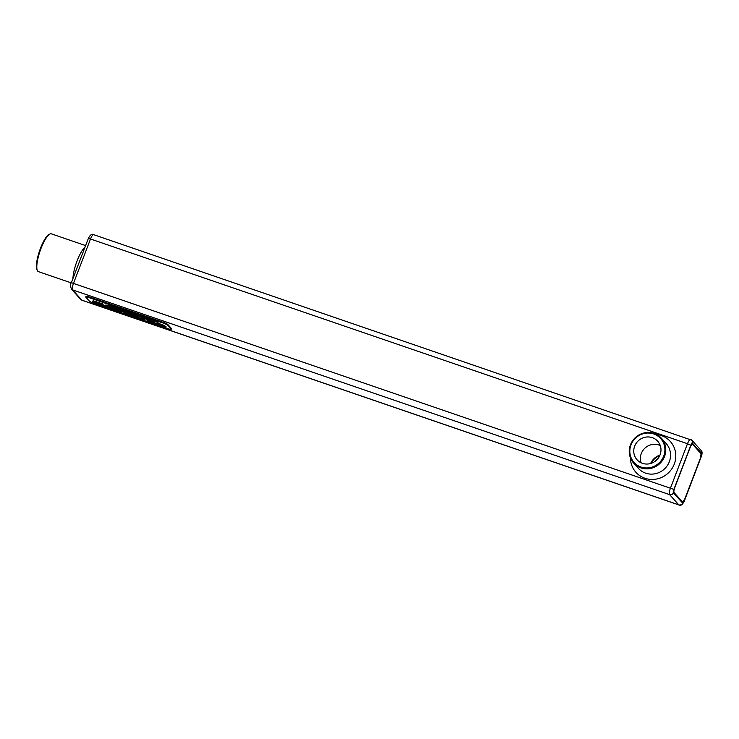 <?xml version="1.0" encoding="UTF-8"?>
<svg xmlns="http://www.w3.org/2000/svg" width="739" height="739" viewBox="0 0 739 739"><rect width="100%" height="100%" fill="white"/><g stroke="black" fill="none" stroke-linecap="round" stroke-linejoin="round"><path stroke-width="1.11" d="M679.012 504.986L82.02 300.265A5.958 1.524 -71.1 0 1 81.835 300.136L678.827 504.866A5.958 1.524 108.9 0 0 679.012 504.986C680.776 505.993 682.54 504.682 684.305 501.06L701.182 456.822A2.984 0.757 108.9 0 0 701.662 453.423L692.434 443.178A2.984 0.757 108.9 0 0 692.341 443.123A2.984 0.757 108.9 0 0 690.799 445.303L673.866 489.403A2.984 0.757 108.9 0 0 673.386 492.802L682.614 503.047A2.984 0.757 108.9 0 0 682.697 503.102A2.984 0.757 108.9 0 0 684.249 500.922L700.923 456.73M171.171 329.289L171.43 328.606A4.471 0.61 -159 0 0 171.346 328.402L167.892 324.56A4.471 0.61 -159 0 0 162.931 322.204L162.672 322.888L89.068 297.651A4.471 0.61 -159 0 0 85.761 297.013A4.471 0.61 -159 0 0 85.844 297.207L89.308 301.05A4.471 0.61 -159 0 0 94.259 303.415L167.864 328.652A4.471 0.61 -159 0 0 171.171 329.289A4.471 0.61 -159 0 0 171.088 329.095L167.624 325.252A4.471 0.61 -159 0 0 162.672 322.888M162.931 322.204L89.336 296.958A4.471 0.61 -159 0 0 86.02 296.321L85.761 297.013M691.87 442.994L701.099 453.229M650.606 463.519A14.9 14.263 138 0 1 659.973 455.076M640.898 467.889A18.632 17.838 -42 0 0 662.44 460.499A18.632 17.838 -42 0 0 661.35 438.19A18.632 17.838 -42 0 0 635.568 437.414A18.632 17.838 -42 0 0 633.674 463.131A18.632 17.838 -42 0 0 640.898 467.889M154.506 322.102L146.858 319.35L146.054 319.451L146.858 319.35L146.026 319.516L146.581 319.904L153.767 322.777L147.061 320.8L155.061 323.553L155.855 323.46L155.162 322.998L147.911 320.126L154.322 321.945M155.061 323.553L155.883 323.396L155.088 323.479L155.883 323.396L155.181 322.934L148.594 320.218M153.795 322.712L147.061 320.8M127.856 314.315L126.535 313.253L128.734 314.001L135.043 316.782L131.099 314.796L133.112 315.063L122.674 311.054L124.614 313.207L127.856 314.315L126.665 313.299M132.872 315.257L131.708 314.158L122.674 311.054M135.043 316.782L131.477 314.916M121.602 312.006L122.268 311.581L121.63 311.932L122.268 311.581L119.016 309.789L110.915 306.944L112.827 309.161L120.281 311.673L122.249 311.646L110.887 307.008M110.536 308.163L109.28 306.454L106.037 305.346L107.968 307.498L111.21 308.606L108.947 306.417M109.326 306.509L106.037 305.346M120.217 309.216L109.501 306.251L150.895 320.31L120.217 309.216L109.501 306.251M150.922 320.246L120.189 309.281M118.138 308.126L105.862 304.967L119.672 308.837L158.192 322.112L118.138 308.126L105.862 304.967M158.229 322.121L118.111 308.191M102.97 304.071L93.391 300.902L92.366 301.244L95.46 303.036L105.936 306.537L105.123 305.54L98.869 303.304L102.887 305.096L99.996 304.486L94.86 302.094L102.49 304.357L102.998 303.997L93.419 300.838L92.393 301.17M103.229 305.383L96.754 303.129L94.878 302.029L95.562 301.78M144.632 319.895L144.087 318.398L141.038 317.345L142.784 318.989L140.641 318.454L137.981 317.336L137.02 315.969L133.768 314.86L136.179 316.902L140.909 318.823L144.632 319.895L143.763 318.361M137.066 316.024L133.768 314.86M142.673 318.758L138.618 317.594L136.687 315.932M144.142 318.454L141.038 317.345M164.825 325.64L157.176 322.888L156.372 322.989L157.176 322.888L156.345 323.054L156.899 323.442L164.086 326.315L157.379 324.338L165.379 327.091L166.164 326.998L165.471 326.536L158.22 323.664L164.631 325.483M165.379 327.091L166.192 326.934L165.407 327.017L166.192 326.934L165.499 326.472L158.913 323.756M164.104 326.25L157.379 324.338M651.271 463.307A14.161 13.551 138 0 1 659.696 455.714M660.25 445.552A13.884 13.293 -42 0 0 645.101 447.982A13.884 13.293 -42 0 0 641.11 462.799M641.018 467.039A17.884 17.117 -42 0 0 664.703 447.086A17.884 17.117 -42 0 0 636.371 437.368A17.884 17.117 -42 0 0 641.018 467.039M153.767 322.777L153.13 322.629M154.294 322.01L146.026 319.516M105.15 305.669L98.841 303.378M105.936 306.537L104.772 305.577M94.878 302.029L95.534 301.854M164.086 326.315L163.448 326.167M164.603 325.548L156.345 323.054M654.505 461.727A12.147 11.63 138 0 1 657.793 458.762M660.066 454.854A13.884 13.293 -42 0 0 657.682 441.201A13.884 13.293 -42 0 0 638.468 440.629A13.884 13.293 -42 0 0 637.055 459.787A13.884 13.293 -42 0 0 660.066 454.854M71.286 282.898L38.391 271.619A19.971 5.099 -71.1 0 1 37.781 271.204A19.971 5.099 -71.1 0 1 37.347 270.511A19.971 5.099 -71.1 0 1 40.054 251.075A19.971 5.099 -71.1 0 1 49.846 234.069A19.971 5.099 -71.1 0 1 51.351 233.838L85.604 245.588M125.741 312.375L130.886 314.306L125.741 312.375M125.87 312.421L130.886 314.306M113.954 308.329L115.192 309.696L120.014 310.879L113.954 308.329M114.083 308.375L115.219 309.632L120.014 310.879M37.347 270.511L36.95 269.615A19.223 4.905 -71.1 0 1 39.546 250.9A19.223 4.905 -71.1 0 1 48.977 234.531L49.846 234.069M701.237 453.275L701.662 453.423A2.984 2.854 138 0 0 701.145 450.494C702.346 451.39 702.373 453.552 701.237 456.951M82.02 300.265L80.68 299.378A2.984 2.854 138 0 0 81.835 300.136L72.607 289.9A5.958 1.524 -71.1 0 1 73.577 283.111L90.509 239.002L687.492 443.723L670.559 487.832A5.958 1.524 108.9 0 0 669.599 494.622L678.827 504.866A2.984 2.854 -42 0 0 682.614 503.047M701.145 450.494L691.916 440.25A2.984 2.854 138 0 0 690.762 439.493A5.958 1.524 108.9 0 0 690.577 439.363A5.958 1.524 108.9 0 0 687.492 443.723L690.799 445.303M93.594 234.642C91.821 233.635 90.056 234.947 88.301 238.568L90.509 239.002A5.958 1.524 -71.1 0 1 93.594 234.642L691.916 440.25A2.984 2.854 138 0 1 692.434 443.178L692.231 443.114M88.301 238.568L71.369 282.677L673.866 489.403M630.469 457.968A23.103 22.115 -42 0 0 652.047 479.454A23.103 22.115 -42 0 0 675.686 458.162A23.103 22.115 -42 0 0 656.546 434.467M71.369 282.677C70.316 283.813 70.344 285.975 71.452 289.143A2.984 2.854 138 0 0 72.607 289.9L669.599 494.622A2.984 2.854 -42 0 0 673.386 492.802M701.043 452.878A1.487 1.423 138 0 1 700.96 453.626A4.471 1.145 -71.1 0 1 700.239 458.725L684.896 498.696A4.471 1.145 -71.1 0 1 682.439 501.873L674.079 492.599A4.471 1.145 -71.1 0 1 674.799 487.5L690.143 447.529A4.471 1.145 -71.1 0 1 692.6 444.351L700.96 453.626M682.069 502.437A1.487 1.423 -42 0 0 682.439 501.873M633.674 463.131L638.431 468.406A18.632 17.838 -42 0 0 645.655 473.163A18.632 17.838 -42 0 0 667.197 465.773A18.632 17.838 -42 0 0 666.107 443.465L661.35 438.19M167.892 324.56L167.624 325.252M171.346 328.402L171.088 329.095M89.336 296.958L89.068 297.651M673.7 493.162A1.487 1.423 -42 0 0 674.079 492.599M692.683 443.603A1.487 1.423 138 0 1 692.6 444.351M72.93 278.612A19.971 5.099 -71.1 0 1 85.013 247.131M701.191 453.109L700.267 458.79L684.924 498.77L682.097 502.834M80.68 299.378L71.452 289.143"/></g></svg>
